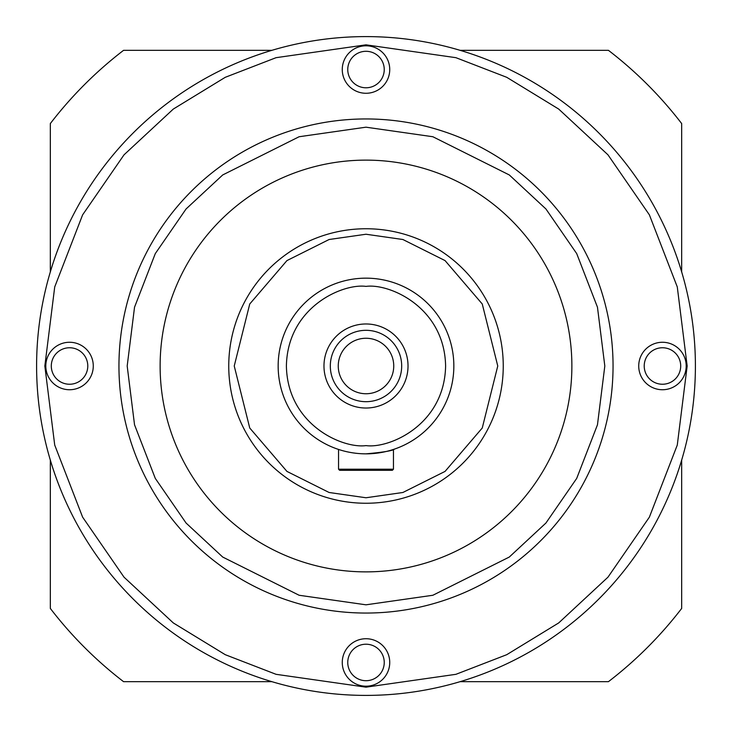 <?xml version="1.0" encoding="UTF-8"?>
<svg xmlns="http://www.w3.org/2000/svg" width="732" height="732" viewBox="0 0 732 732"><rect width="100%" height="100%" fill="white"/><g stroke="black" fill="none" stroke-linecap="round" stroke-linejoin="round"><path stroke-width="1.1" d="M271.911 50.325L123.571 50.325A398.025 398.025 0 0 0 50.325 123.571L50.325 271.911M50.325 460.089L50.325 608.429A398.025 398.025 0 0 0 123.571 681.675L271.911 681.675M460.089 681.675L608.429 681.675A398.025 398.025 0 0 0 681.675 608.429L681.675 460.089M681.675 271.911L681.675 123.571A398.025 398.025 0 0 0 608.429 50.325L460.089 50.325M366 36.6A329.4 329.4 0 0 1 695.4 366A329.4 329.4 0 0 1 366 695.4A329.4 329.4 0 0 1 36.6 366A329.4 329.4 0 0 1 366 36.6A329.4 329.4 0 0 0 36.6 366A329.4 329.4 0 0 0 366 695.4M366 118.95A247.05 247.05 0 0 1 613.05 366A247.05 247.05 0 0 1 366 613.05A247.05 247.05 0 0 1 118.95 366A247.05 247.05 0 0 1 366 118.95A247.05 247.05 0 0 0 118.95 366A247.05 247.05 0 0 0 366 613.05M366 228.75A137.25 137.25 0 0 1 503.25 366A137.25 137.25 0 0 1 366 503.25A137.25 137.25 0 0 1 228.75 366A137.25 137.25 0 0 1 366 228.75A137.25 137.25 0 0 0 228.75 366A137.25 137.25 0 0 0 366 503.25M366 278.16A87.84 87.84 0 0 0 278.16 366A87.84 87.84 0 0 0 366 453.84A87.84 87.84 0 0 1 278.16 366A87.84 87.84 0 0 1 366 278.16A87.84 87.84 0 0 1 453.84 366A87.84 87.84 0 0 1 366 453.84C383.339 452.285 392.837 450.702 394.493 449.091M366 638.725A23.735 23.735 0 0 1 389.735 662.46A23.735 23.735 0 0 1 366 686.195A23.735 23.735 0 0 1 342.265 662.46A23.735 23.735 0 0 1 366 638.725M366 680.705A18.245 18.245 0 0 0 384.245 662.46A18.245 18.245 0 0 0 366 644.215A18.245 18.245 0 0 0 347.755 662.46A18.245 18.245 0 0 0 366 680.705M366 45.805A23.735 23.735 0 0 1 389.735 69.54A23.735 23.735 0 0 1 366 93.275A23.735 23.735 0 0 1 342.265 69.54A23.735 23.735 0 0 1 366 45.805M366 87.785A18.245 18.245 0 0 0 384.245 69.54A18.245 18.245 0 0 0 366 51.295A18.245 18.245 0 0 0 347.755 69.54A18.245 18.245 0 0 0 366 87.785M69.54 342.265A23.735 23.735 0 0 1 93.275 366A23.735 23.735 0 0 1 69.54 389.735A23.735 23.735 0 0 1 45.805 366A23.735 23.735 0 0 1 69.54 342.265M69.54 384.245A18.245 18.245 0 0 0 87.785 366A18.245 18.245 0 0 0 69.54 347.755A18.245 18.245 0 0 0 51.295 366A18.245 18.245 0 0 0 69.54 384.245M662.46 342.265A23.735 23.735 0 0 1 686.195 366A23.735 23.735 0 0 1 662.46 389.735A23.735 23.735 0 0 1 638.725 366A23.735 23.735 0 0 1 662.46 342.265M662.46 384.245A18.245 18.245 0 0 0 680.705 366A18.245 18.245 0 0 0 662.46 347.755A18.245 18.245 0 0 0 644.215 366A18.245 18.245 0 0 0 662.46 384.245M366 160.125A205.875 205.875 0 0 1 571.875 366A205.875 205.875 0 0 1 366 571.875A205.875 205.875 0 0 1 160.125 366A205.875 205.875 0 0 1 366 160.125M339.648 470.31L338.55 469.212L339.648 470.31L392.352 470.31L393.45 469.212L338.55 469.212L338.55 449.439L337.507 449.091L338.083 449.283M393.45 469.212L393.45 449.439M366 323.974A42.026 42.026 0 0 1 408.026 366A42.026 42.026 0 0 1 366 408.026A42.026 42.026 0 0 1 323.974 366A42.026 42.026 0 0 1 366 323.974M366 401.685A35.685 35.685 0 0 0 401.685 366A35.685 35.685 0 0 0 366 330.315A35.685 35.685 0 0 0 330.315 366A35.685 35.685 0 0 0 366 401.685M366 338.257A27.743 27.743 0 0 1 393.743 366A27.743 27.743 0 0 1 366 393.743A27.743 27.743 0 0 1 338.257 366A27.743 27.743 0 0 1 366 338.257M366 44.835L455.926 57.682L506.736 77.308L558.699 109.068L607.972 154.827L649.385 214.86L677.283 286.944L687.165 366L677.283 445.056L649.385 517.14L607.972 577.173L558.699 622.932L506.736 654.692L455.926 674.318L366 687.165L276.074 674.318L225.264 654.692L173.301 622.932L124.028 577.173L82.615 517.14L54.717 445.056L44.835 366L54.717 286.944L82.615 214.86L124.028 154.827L173.301 109.068L225.264 77.308L276.074 57.682L366 44.835M366 127.185L432.868 136.738L509.289 174.948L545.926 208.968L576.715 253.62L597.468 307.211L604.815 366L597.468 424.789L576.715 478.38L545.926 523.032L509.289 557.052L432.868 595.262L366 604.815L299.132 595.262L222.711 557.052L186.074 523.032L155.285 478.38L134.532 424.789L127.185 366L134.532 307.211L155.285 253.62L186.074 208.968L222.711 174.948L299.132 136.738L366 127.185M366 234.24L402.893 239.51L445.056 260.592L482.26 304L497.76 366L482.26 428L445.056 471.408L402.893 492.49L366 497.76L329.107 492.49L286.944 471.408L249.74 428L234.24 366L249.74 304L286.944 260.592L329.107 239.51L366 234.24M366 286.395C389.287 283.192 444.516 307.083 445.605 366C444.516 424.917 389.287 448.808 366 445.605C342.713 448.808 287.484 424.917 286.395 366C287.484 307.083 342.713 283.192 366 286.395"/></g></svg>
